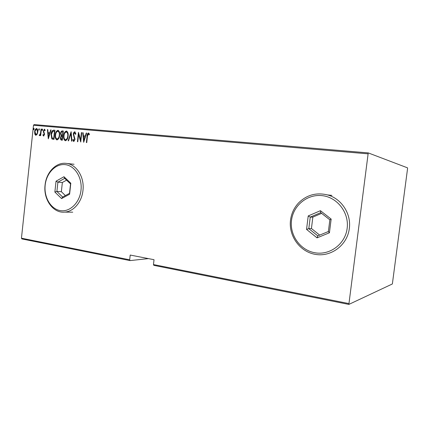 <?xml version="1.0" encoding="UTF-8"?>
<svg xmlns="http://www.w3.org/2000/svg" width="429" height="429" viewBox="0 0 429 429"><rect width="100%" height="100%" fill="white"/><g stroke="black" fill="none" stroke-linecap="round" stroke-linejoin="round"><path stroke-width="0.64" d="M148.402 258.607L130.057 260.596L21.917 238.937L21.45 238.202L129.676 259.808L130.057 260.596M367.862 153.829L33.5 125.252L34.116 124.587L368.232 152.901L348.857 304.413L392.363 283.966L407.55 168.672L407.512 167.841L368.232 152.901M348.857 304.413L153.829 265.353L153.469 264.559L348.718 303.539M129.676 259.808L130.212 255.051L154.027 259.701L153.469 264.559M33.5 125.252L21.45 238.202M37.119 134.336L35.741 135.296L34.808 134.121L34.647 131.751C34.76 130.025 35.398 128.947 36.572 128.512L36.706 128.534C37.666 129.258 38.025 130.427 37.784 132.041L37.119 134.336M41.382 129.054L40.675 135.655L40.326 135.623L40.428 134.652L39.516 135.661L39.195 135.403L40.476 133.499L41.028 129.022L41.382 129.054M43.581 136.047L42.879 135.033L43.19 134.486L43.678 135.237L44.198 134.384L43.308 131.038L44.412 129.204L45.19 130.18L44.879 130.775L44.332 130.019L43.667 131.038L44.557 134.39L43.581 136.047M53.652 130.143L54.95 130.255L53.963 139.409L51.829 138.867L51.046 134.4C51.137 131.987 52.006 130.572 53.652 130.143L54.944 130.287M63.336 131.001L62.339 140.224L61.363 140.117C60.58 139.725 60.285 138.932 60.478 137.736L61.159 135.821L60.58 133.392C60.671 131.998 61.213 131.167 62.2 130.899L63.336 131.001M71.117 131.687L71.97 141.162L71.563 141.125L70.876 133.473L68.554 140.83L68.152 140.792L71.117 131.687M81.387 132.599L81.767 132.631L80.738 142.015L78.609 134.352L77.799 141.731L77.424 141.693L78.448 132.336L80.577 139.977L81.387 132.599L81.767 132.663M87.452 136.325L86.76 142.605L86.379 142.567L87.076 136.197C87.023 134.636 87.495 133.564 88.481 132.979L89.441 134.17L89.13 134.872L88.347 133.945L87.452 136.325M83.693 142.305L82.722 132.717L83.135 132.754L83.419 135.821L85.28 135.993L86.229 133.028L86.647 133.065L83.693 142.305M74.802 131.773L75.89 133.928L75.472 134.368L74.689 132.727L73.675 134.234L74.995 139.5L73.718 141.575L72.769 139.892L73.187 139.35L73.868 140.621L74.614 139.5L73.3 134.186C73.391 132.904 73.895 132.1 74.802 131.773L74.919 131.794M68.104 136.063C67.959 138.497 67.053 140.063 65.374 140.76L65.235 140.733C63.814 139.688 63.294 138.009 63.664 135.693C63.808 133.263 64.72 131.708 66.398 131.033L66.592 131.065C67.954 132.137 68.458 133.805 68.104 136.063M59.636 135.274C59.497 137.693 58.601 139.248 56.95 139.934L56.816 139.913C55.416 138.883 54.901 137.216 55.271 134.91C55.411 132.502 56.306 130.963 57.963 130.287L58.146 130.319C59.486 131.376 59.985 133.033 59.636 135.274M48.305 138.857L47.41 129.59L47.796 129.622L48.053 132.588L49.796 132.749L50.686 129.88L51.078 129.912L48.305 138.857M42.637 129.81L42.198 130.534L41.929 129.746L42.364 129.027L42.637 129.81M39.382 129.52L38.948 130.239L38.68 129.456L39.109 128.738L39.382 129.52M34.143 129.054L33.714 129.767L33.451 128.99L33.875 128.276L34.143 129.054M86.717 142.6L87.414 136.256C87.371 134.797 87.8 133.73 88.701 133.044M89.259 134.583L88.626 134.111M88.964 134.17L88.347 133.945M83.88 141.72L83.06 132.775L82.722 132.717M85.28 135.993L83.419 135.821M85.618 136.052L86.567 133.087L86.229 133.028M83.843 140.487L84.186 140.546L85.317 137.001L83.505 136.803L83.843 140.487L84.98 136.942M80.813 141.361L78.952 134.416L78.609 134.352M77.767 141.726L78.716 133.038M81.73 132.658L80.92 140.036L80.577 139.977M75.751 134.073L75.091 132.802L74.689 132.727M73.863 141.57L72.769 139.892M74.614 139.5L74.957 139.559L74.217 140.68L73.868 140.621M74.957 139.559L74.807 138.326L74.464 138.272M74.807 138.326L73.986 137.285M74.33 137.344L73.643 134.245L73.3 134.186M73.643 134.245L75.027 131.837M71.906 141.157L71.219 133.537L70.876 133.473M68.506 140.825L71.176 132.352M65.471 140.766C64.141 139.65 63.658 137.982 64.012 135.752L63.664 135.693M64.012 135.752C64.152 133.371 65.042 131.821 66.688 131.092M65.422 139.806L65.809 139.865C67.197 139.334 67.954 138.079 68.077 136.09C68.356 134.261 67.938 132.92 66.817 132.068L66.495 132.014M64.034 135.73C63.744 137.602 64.184 138.958 65.353 139.795L65.46 139.811C66.849 139.28 67.605 138.02 67.734 136.031C68.013 134.197 67.589 132.856 66.468 132.009L66.313 131.982C64.913 132.486 64.152 133.735 64.034 135.73M65.809 139.865L65.46 139.811M68.077 136.09L67.734 136.031M61.626 140.154L60.827 137.795L60.478 137.736M60.827 137.795L61.513 135.886L61.159 135.821M61.513 135.886L60.929 133.457L60.58 133.392M60.929 133.457C61.02 132.062 61.562 131.231 62.548 130.963L62.2 130.899M62.548 130.963L63.336 131.033M61.996 135.291L62.843 135.403L63.219 131.976L62.323 131.864C61.524 131.837 61.063 132.357 60.945 133.424L61.492 135.14L62.495 135.344L62.87 131.912M61.776 139.227L62.42 139.302L62.741 136.347L62.146 136.266C61.379 136.24 60.95 136.733 60.843 137.757L61.454 139.178L62.071 139.243L62.393 136.288M61.921 139.248L61.572 139.194M62.42 139.302L62.071 139.243M62.843 135.403L62.495 135.344M57.052 139.94C55.749 138.835 55.271 137.178 55.62 134.974L55.271 134.91M55.62 134.974C55.759 132.615 56.633 131.076 58.247 130.346M56.998 138.991L57.384 139.05C58.752 138.524 59.497 137.275 59.62 135.301C59.899 133.483 59.481 132.153 58.376 131.317L58.054 131.258M55.631 134.947C55.346 136.808 55.781 138.154 56.934 138.98L57.036 138.996C58.403 138.465 59.148 137.216 59.272 135.242C59.545 133.424 59.132 132.094 58.028 131.253L57.877 131.226C56.499 131.73 55.749 132.974 55.631 134.947M57.384 139.05L57.036 138.996M59.62 135.301L59.272 135.242M53.014 139.312L51.829 138.867M52.182 138.921L51.4 134.459L51.046 134.4M51.4 134.459C51.491 132.052 52.359 130.631 54.006 130.207M53.239 138.385L54.054 138.492L54.837 131.226L52.772 131.242L51.405 134.433L52.134 138.025L53.7 138.433L54.488 131.161M54.054 138.492L53.7 138.433M48.504 138.197L47.764 129.649L47.41 129.59M49.796 132.749L48.053 132.588M50.15 132.808L51.035 129.944L50.686 129.88M48.445 137.098L48.799 137.157L49.866 133.725L48.139 133.537L48.445 137.098L49.512 133.666M43.747 136.036L42.879 135.033M44.519 134.652L43.678 135.237M44.552 134.443L44.198 134.384M44.562 134.32L44.16 133.778M44.514 133.837L43.34 132.073M43.699 132.137L43.656 131.204M43.661 131.097L43.308 131.038M43.715 130.748L44.632 129.274M45.066 130.416L44.364 130.025M42.38 130.459L42.289 129.81L41.929 129.746M42.289 129.81L42.546 129.161M40.776 134.711L40.428 134.652M39.699 135.634L39.195 135.403M39.548 135.462L39.784 134.878M40.476 133.499L40.835 133.558L40.02 134.915L39.666 134.856M40.835 133.558L41.034 132.325M41.377 129.086L41.028 129.022M39.13 130.164L39.039 129.52L38.68 129.456M39.039 129.52L39.291 128.877M35.972 135.317L34.808 134.121M35.167 134.18L34.958 132.47M34.99 131.81L34.647 131.751M35.14 130.963L36.83 128.577M36.846 129.381L36.486 129.322C35.58 129.638 35.081 130.459 34.996 131.778L35.934 134.508C36.84 134.17 37.344 133.333 37.436 132.003L36.846 129.381M37.827 131.451L36.942 129.402M36.218 134.55L37.661 132.824M36.293 134.567L35.934 134.508M37.779 132.062L37.436 132.003M33.896 129.692L33.811 129.054L33.451 128.99M33.811 129.054L34.057 128.416M45.174 185.14C43.806 197.184 50.729 209.079 60.28 210.607C69.804 212.317 79.687 202.826 80.995 190.267C82.454 177.729 74.914 165.674 65.283 164.645C55.668 163.433 46.402 173.08 45.174 185.14M82.963 190.476C81.832 201.973 73.697 211.508 64.827 212.108C53.175 213.492 43.2 199.464 45.072 185.055C46.23 172.388 56.07 162.044 66.179 163.374C76.432 164.168 84.658 177.166 82.963 190.476M70.806 183.221L69.6 194.224L61.588 198.579L54.869 192.036L56.043 181.188L63.969 176.727L70.806 183.221L70.538 183.918L64.693 178.362L57.904 182.169L56.891 191.463L62.655 197.056L69.509 193.323L70.538 183.918M66.565 180.142L62.355 182.491L61.352 191.693L56.891 191.463L54.869 192.036M61.352 191.693L65.369 195.581M62.355 182.491L57.904 182.169L56.043 181.188M63.969 176.727L64.693 178.362M62.655 197.056L61.588 198.579M69.6 194.224L69.509 193.323M291.511 220.388C289.57 235.285 300.348 250.407 315.165 252.804C329.944 255.432 345.27 244.047 347.158 228.351C349.265 212.682 337.296 197.286 322.324 195.662C307.379 193.801 293.243 205.464 291.511 220.388M349.319 228.566C347.318 245.173 331.086 257.185 315.471 254.392C299.823 251.834 288.465 235.875 290.513 220.157C291.393 213.503 294.096 207.743 298.616 202.885C306.697 194.905 316.334 192.251 327.525 194.927C341.398 198.563 351.453 213.76 349.319 228.566M331.156 219.08L329.424 232.786L317.036 237.859L306.547 229.392L308.226 215.926L320.442 210.687L331.156 219.08L329.858 219.825L320.704 212.639L310.247 217.106L308.805 228.641L317.792 235.875L328.383 231.526L329.858 219.825M321.627 213.363L312.854 217.101L311.433 228.501L308.805 228.641L306.547 229.392M311.433 228.501L319.659 235.108M312.854 217.101L310.247 217.106L308.226 215.926M320.442 210.687L320.704 212.639M317.792 235.875L317.036 237.859M329.424 232.786L328.383 231.526M87.414 136.256L87.076 136.197M62.602 135.376L62.253 135.317M53.759 138.46L53.405 138.406M44.149 133.113L43.796 133.054M41.141 131.301L40.793 131.242M88.401 133.961L88.739 134.02M74.748 132.738L75.091 132.802M66.468 132.009L66.817 132.068M61.529 139.189L61.803 139.232M58.028 131.253L58.376 131.317M44.38 130.03L44.734 130.089M64.827 212.108L72.732 212.183M66.179 163.374L74.056 164.269M327.525 194.927L331.874 195.377"/></g></svg>
